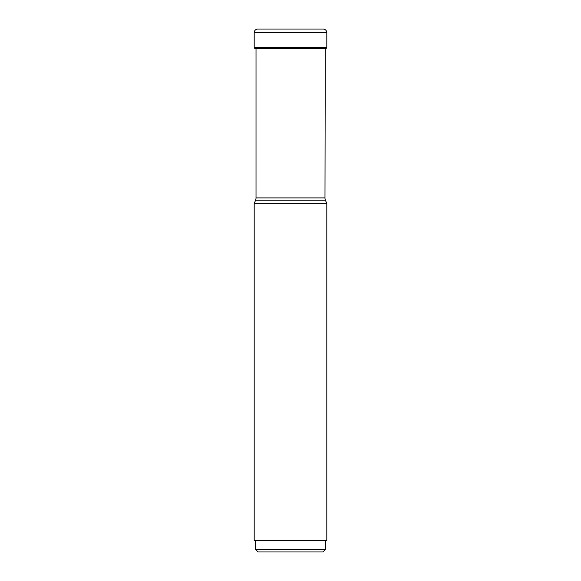 <?xml version="1.0" encoding="UTF-8"?>
<svg xmlns="http://www.w3.org/2000/svg" width="581" height="581" viewBox="0 0 581 581"><rect width="100%" height="100%" fill="white"/><g stroke="black" fill="none" stroke-linecap="round" stroke-linejoin="round"><path stroke-width="0.87" d="M257.848 29.05A3.66 3.66 0 0 0 254.187 32.71A3.66 3.66 0 0 1 257.848 29.05L323.152 29.05A3.66 3.66 0 0 1 326.812 32.71L326.812 47.228A1.373 1.373 0 0 1 326.282 48.31L254.79 48.368A64.128 64.128 0 0 0 255.742 48.535A64.128 64.128 0 0 1 254.79 48.368L254.718 48.31A1.373 1.373 0 0 1 254.187 47.228A1.373 1.373 0 0 0 254.718 48.31L254.79 48.368M326.812 32.71L254.187 32.71L254.187 47.228L326.812 47.228M325.629 200.808L255.371 200.808L254.187 203.35L326.812 203.35L325.629 200.808A6.863 6.863 0 0 1 324.982 197.903L325.258 48.535A64.128 64.128 0 0 0 326.21 48.368L326.21 48.368M256.018 48.535L256.018 197.903L324.982 197.903M255.371 200.808A6.863 6.863 0 0 0 256.018 197.903M326.812 203.35L326.812 540.512L254.187 540.512L254.187 203.35M255.328 549.205L325.672 549.205L322.927 551.95L258.073 551.95L255.328 549.205L255.328 540.512M254.187 32.71L254.187 47.228M256.018 48.31L324.982 48.31M325.258 48.535L255.742 48.535M325.672 540.512L325.672 549.205"/></g></svg>
